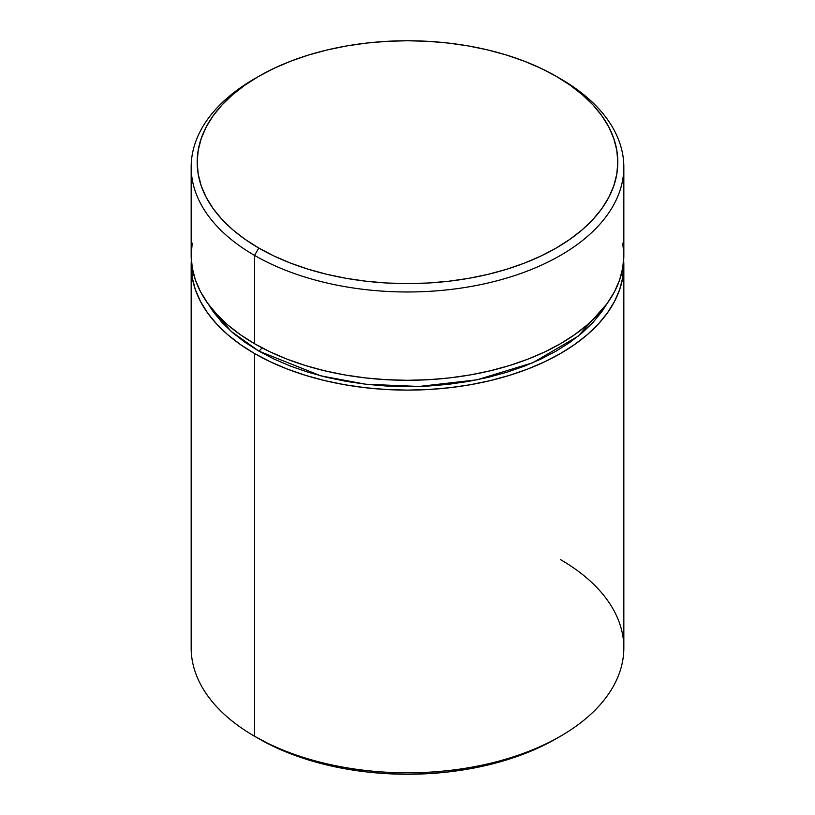 <?xml version="1.0" encoding="UTF-8"?>
<svg xmlns="http://www.w3.org/2000/svg" width="815" height="815" viewBox="0 0 815 815"><rect width="100%" height="100%" fill="white"/><g stroke="black" fill="none" stroke-linecap="round" stroke-linejoin="round"><path stroke-width="1.22" d="M261.87 347.761A6.011 3.474 -60 0 1 258.783 351.071L231.103 331.338L208.11 303.852L213.194 311.676L222.016 322.455L232.621 332.673L244.918 342.249L258.783 351.071L274.074 359.079L290.649 366.18L308.355 372.302L327.019 377.396L346.446 381.41L366.465 384.303L386.88 386.055L407.5 386.636L428.12 386.055L448.535 384.303L468.554 381.41L487.981 377.396L506.645 372.302L524.351 366.18L540.926 359.079L556.217 351.071L570.082 342.249L582.379 332.673L592.984 322.455L601.806 311.676L606.89 303.852L578.12 336.218L532.786 362.746L476.999 379.821L419.002 386.463L365.711 384.222L320.916 375.878L258.783 351.071M560.465 559.599A216.332 124.899 180 0 1 560.465 736.23A216.332 124.899 180 0 1 254.535 736.23L258.783 738.685A210.321 121.425 0 0 0 556.217 738.685L540.926 746.683L524.351 753.783L506.645 759.916L487.981 765.01L468.554 769.024L448.535 771.917L428.12 773.669L407.5 774.25L386.88 773.669L366.465 771.917L346.446 769.024L327.019 765.01L308.355 759.916L290.649 753.783L274.074 746.683L254.535 736.23A216.332 124.899 0 0 0 490.284 763.309A216.332 124.899 0 0 0 623.832 647.915L623.832 265.211A216.332 124.899 180 0 1 490.284 380.605A216.332 124.899 180 0 1 254.535 353.527L254.535 736.23L254.535 353.527L270.264 361.758L287.318 369.063L305.523 375.358L324.716 380.605L344.704 384.731L365.293 387.706L386.3 389.509L407.5 390.11L428.7 389.509L449.707 387.706L470.296 384.731L490.284 380.605L509.477 375.358L527.682 369.063L544.736 361.758L560.465 353.527L574.728 344.45L587.37 334.598L598.281 324.085L607.358 313.011L614.51 301.469L619.675 289.58L622.782 277.457L623.658 260.311A216.332 124.899 180 0 1 623.832 265.211M258.783 76.315L254.535 78.77A216.332 124.899 0 0 0 254.535 255.401L258.783 248.035A210.321 121.425 180 0 1 258.783 76.315A210.321 121.425 180 0 1 556.217 76.315L540.926 68.317L524.351 61.217L506.645 55.084L487.981 49.99L468.554 45.976L448.535 43.083L428.12 41.331L407.5 40.75L386.88 41.331L366.465 43.083L346.446 45.976L327.019 49.99L308.355 55.084L290.649 61.217L274.074 68.317L258.783 76.315L244.918 85.147L232.621 94.713L222.016 104.941L213.194 115.71L206.236 126.926L201.224 138.489L198.198 150.276L197.179 162.175L198.198 174.074L201.224 185.871L206.236 197.424L213.194 208.64L222.016 219.418L232.621 229.636L244.918 239.213L258.783 248.035L274.074 256.042L290.649 263.143L308.355 269.266L327.019 274.36L346.446 278.373L366.465 281.267L386.88 283.019L407.5 283.6L428.12 283.019L448.535 281.267L468.554 278.373L487.981 274.36L506.645 269.266L524.351 263.143L540.926 256.042L556.217 248.035L570.082 239.213L582.379 229.636L592.984 219.418L601.806 208.64L608.764 197.424L613.777 185.871L616.802 174.074L617.821 162.175L616.802 150.276L613.777 138.489L608.764 126.926L601.806 115.71L592.984 104.941L582.379 94.713L570.082 85.147L556.217 76.315A210.321 121.425 180 0 1 556.217 248.035A210.321 121.425 180 0 1 258.783 248.035L254.535 255.401A216.332 124.899 0 0 0 560.465 255.401A216.332 124.899 0 0 0 560.465 78.77L560.465 78.77A216.332 124.899 180 0 1 623.832 167.085A216.332 124.899 180 0 1 490.284 282.469A216.332 124.899 180 0 1 254.535 255.401L254.535 343.716A216.332 124.899 0 0 0 490.284 370.784A216.332 124.899 0 0 0 623.832 255.401L622.782 267.646L619.675 279.769L614.51 291.658L607.358 303.2L598.281 314.274L587.37 324.788L574.728 334.629L560.465 343.716L544.736 351.948L527.682 359.252L509.477 365.548L490.284 370.784L470.296 374.92L449.707 377.895L428.7 379.698L407.5 380.299L386.3 379.698L365.293 377.895L344.704 374.92L324.716 370.784L305.523 365.548L287.318 359.252L270.264 351.948L254.535 343.716L254.535 255.401A216.332 124.899 180 0 1 191.168 167.085A216.332 124.899 180 0 1 256.684 77.547M191.168 167.085L191.168 255.401A216.332 124.899 0 0 0 254.535 343.716L240.272 334.629L227.63 324.788L216.719 314.274L207.642 303.2L200.49 291.658L195.325 279.769L192.218 267.646L191.168 255.401L192.218 243.155M622.782 243.155L623.832 255.401L623.832 167.085M191.342 260.311L192.218 277.457L195.325 289.58L200.49 301.469L207.642 313.011L216.719 324.085L227.63 334.598L240.272 344.45L254.535 353.527A216.332 124.899 180 0 1 191.168 265.211A216.332 124.899 180 0 1 191.342 260.311M191.168 265.211L191.168 647.915A216.332 124.899 0 0 0 254.535 736.23L254.535 736.23M560.465 736.23L556.217 738.685M560.465 78.77L556.217 76.315"/></g></svg>
